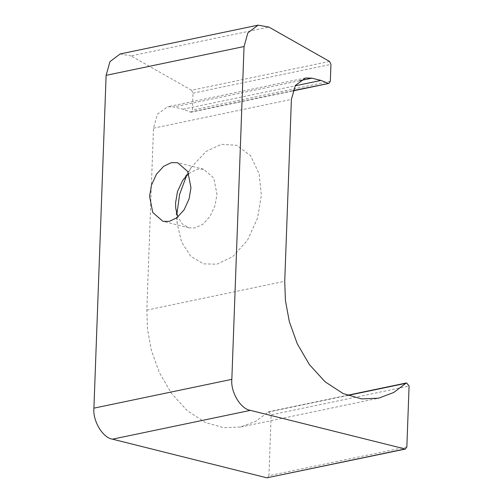 <?xml version="1.0" encoding="UTF-8"?>
<svg xmlns="http://www.w3.org/2000/svg" width="503" height="503" viewBox="0 0 503 503"><rect width="100%" height="100%" fill="white"/><g stroke="black" fill="none" stroke-linecap="round" stroke-linejoin="round"><path stroke-width="0.38" stroke-dasharray="2.52 1.89" d="M186.607 175.497L191.379 167.285L205.966 151.529L221.326 144.317L236.706 145.285L250.525 155.641L259.177 174L261.334 195.447L257.561 218.132L247.419 240.421L232.619 256.756L216.931 264.207L203.464 263.855L190.807 256.348L181.552 242.05L177.226 223.797L176.893 214.303M188.713 173.548L197.346 169.153L203.608 169.234L213.8 178.081L216.956 194.215L215.108 205.337L210.135 216.259L202.879 224.269L195.189 227.922L188.927 227.84L182.514 224.193L177.829 217.013M329.522 61.435L191.605 90.238L193.02 93.162L192.404 110.063L190.995 112.2L183.061 109.233L173.988 106.963L167.537 106.799L157.458 114.263L153.484 128.19L146.819 310.087L147.492 329.258L151.428 350.534L159.344 372.591L171.473 393.403L187.223 410.637L205.205 422.369L223.59 427.701L240.679 427.003L255.851 421.25L268.659 411.731L271.161 414.849L409.084 386.04M406.852 446.909L268.929 475.712L271.161 414.849M191.605 90.238L131.013 55.896L268.929 27.093M183.061 109.233L295.154 85.824M268.929 475.712L267.521 477.85M120.173 53.953L131.013 55.896M146.819 310.087L284.736 281.278M153.484 128.19L291.407 99.387M347.68 395.471L267.929 412.127M193.02 93.162L330.943 64.359M330.326 81.26L192.404 110.063M190.128 112.112L292.947 90.641M299.618 80.725L173.988 106.963M177.226 223.797L175.723 208.11M188.927 227.84L162.941 221.326M240.679 427.003L378.602 398.2M305.459 77.996L167.537 106.799M268.659 411.731L347.259 395.314M190.995 112.2L292.853 90.93M203.608 169.234L177.616 162.727M191.379 167.285L182.664 180.407"/><path stroke-width="0.75" d="M176.893 214.303L179.577 194.491L186.607 175.497M177.829 217.013L175.723 208.11L175.578 202.86L177.496 191.498L182.664 180.407L188.713 173.548M149.586 196.346L152.742 212.486L162.941 221.326L169.197 221.414L176.893 217.761L184.142 209.751L189.115 198.823L190.964 187.707L187.808 171.567L177.616 162.727L171.353 162.645L163.664 166.298L156.408 174.302L151.441 185.23L149.586 196.346M295.154 85.824L320.983 80.43L311.904 78.16L305.459 77.996L295.38 85.46L291.407 99.387L284.736 281.278L285.415 300.454L289.351 321.725L297.267 343.782L309.395 364.593L325.145 381.834L343.128 393.56L361.512 398.898L378.602 398.2L393.774 392.447L405.852 383.324L347.68 395.471M292.947 90.641L328.918 83.397L330.326 81.26L330.943 64.359L329.522 61.435L268.929 27.093L258.096 25.15L247.878 32.84L244.043 46.54L231.839 379.35C230.493 392.051 240.711 409.109 250.425 410.366L405.443 449.047L406.852 446.909L409.084 386.04L406.575 382.928L405.852 383.324M250.425 410.366L112.502 439.169L266.879 477.831L404.802 449.028M244.043 46.54L106.12 75.343L93.916 408.153L231.839 379.35M328.05 83.309L320.983 80.43M405.443 449.047L266.879 477.831M106.12 75.343L109.956 61.643L120.173 53.953L258.096 25.15M112.502 439.169C102.794 437.912 92.571 420.86 93.916 408.153M311.904 78.16L299.618 80.725M347.259 395.314L406.575 382.928M292.853 90.93L328.918 83.397"/></g></svg>
